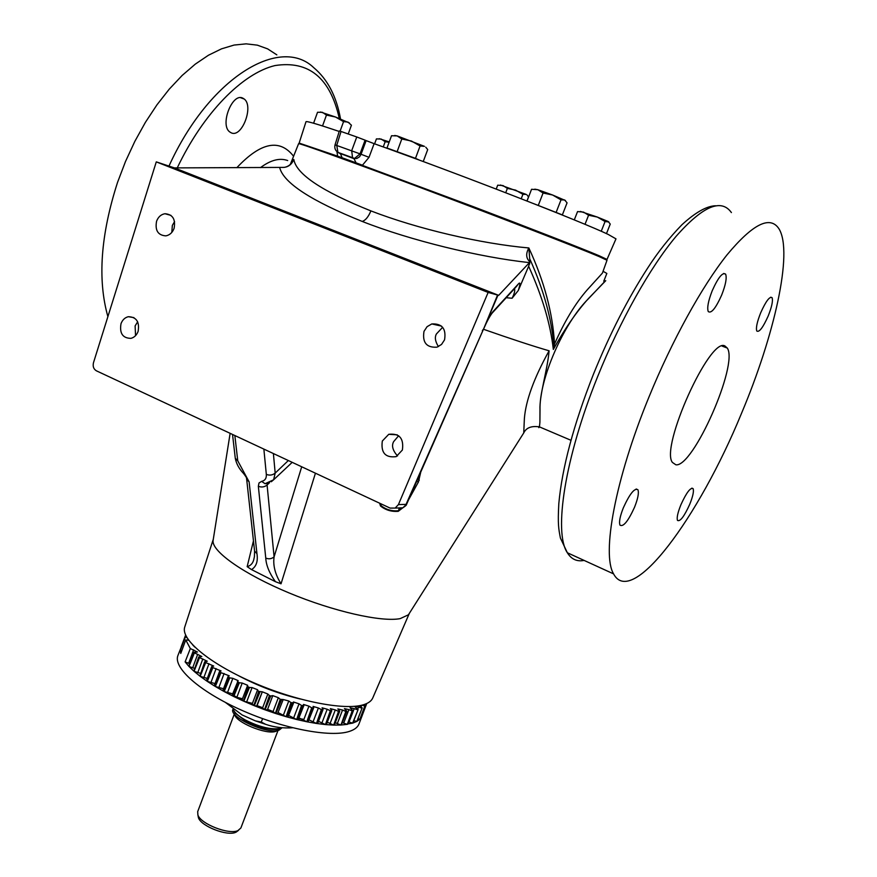 <?xml version="1.0" encoding="UTF-8"?>
<svg xmlns="http://www.w3.org/2000/svg" width="877" height="877" viewBox="0 0 877 877"><rect width="100%" height="100%" fill="white"/><g stroke="black" fill="none" stroke-linecap="round" stroke-linejoin="round"><path stroke-width="1.32" d="M225.422 702.433L242.129 714.952L255.295 720.839L261.302 722.078L265.742 724.369C274.117 727.241 283.052 728.37 292.545 727.778M281.966 727.691L280.256 728.403C271.125 729.916 259.449 727.088 245.209 719.929C238.533 716.147 234.543 712.661 233.26 709.438L235.135 713.133L245.176 720.708C257.816 727.165 268.746 730.037 277.965 729.313L281.429 728.085M213.297 539.278L213.023 540.977C212.475 551.929 244.212 574.271 288.862 592.852C333.446 611.477 381.681 622.319 400.208 618.614L408.419 614.81L523.744 432.931L524.38 418.548C525.794 400.515 534.038 377.943 549.101 350.8C547.423 370.412 539.3 395.165 539.969 409.954L539.903 422.21L539.465 426.891L538.84 427.669L538.566 426.617M372.791 697.884L409.318 613.396M523.942 432.591L523.744 432.931C526.233 427.702 531.473 425.685 539.465 426.891L570.96 440.287M292.019 162.629L293.806 159.471C296.382 174.205 322.078 191.35 370.894 210.897C418 229.094 480.914 243.707 528.853 247.972C544.255 281.265 552.806 313.297 554.516 344.069C564.536 321.3 575.455 303.212 587.261 289.805L602.411 273.109L607.005 260.261L599.166 256.588C577.811 247.555 501.227 217.924 426.079 189.717C350.833 161.478 297.522 142.337 298.586 143.718L290.276 164.558M605.525 280.706L588.27 298.904C563.363 323.558 539.092 379.675 540.024 409.811L539.903 422.21M605.733 280.706L588.412 298.597C576.474 311.795 564.788 328.743 553.332 349.441C550.482 324.008 542.249 296.283 528.645 266.257L529.949 261.872C526.025 258.386 525.652 253.749 528.853 247.972L529.949 261.872M398.421 504.604L488.138 292.436L156.281 161.872L93.477 362.727C92.633 366.433 93.609 369.129 96.415 370.828L390.09 508.09L395.165 508.079L398.421 504.604L406.062 504.363L483.709 328.667C487.579 320.083 490.616 314.47 492.83 311.806L518.395 283.929C520.412 281.703 520.379 283.896 518.296 290.484L528.645 266.257M518.296 290.484L512.091 298.246L506.204 297.72M549.101 350.8C533.139 346.174 511.269 339.004 483.479 329.27M372.648 698.191C371.289 701.162 368.143 703.365 363.221 704.823C344.102 710.677 295.396 701.063 252.214 682.076C208.945 663.165 180.629 639.256 184.696 627.176L184.817 626.803M488.138 292.436L498.673 295.352L174.424 167.902L281.539 167.408C287.36 167.77 291.449 165.117 293.806 159.471L292.49 161.938C290.342 164.986 287.601 166.805 284.269 167.375L281.539 167.408M242.765 98.114L244.244 99.035C253.979 106.227 241.986 137.952 231.331 132.887L229.621 131.857C219.743 124.633 232.328 92.545 242.765 98.114M298.925 143.696L299.145 143.094L337.59 156.139L471.782 206.084C531.374 228.7 582.284 248.586 599.166 255.744L607.005 259.428L615.983 238.862L608.375 234.521C583.709 222.451 455.536 172.605 374.117 143.664L369.031 157.312L361.061 154.275L366.137 140.605L374.117 143.664M492.83 311.806L491.372 314.032M335.036 144.858C334.29 148.005 335.255 150.504 337.919 152.368L352.532 157.707L351.699 150.68L356.764 136.976L365.095 140.167L360.03 153.859L335.036 144.858L339.355 130.969L341.032 131.473L336.746 145.319L337.919 152.368L353.891 158.441L356.073 162.848L362.464 165.205L369.031 157.312M276.847 54.867L267.628 48.871L257.334 45.155L246.119 43.85L234.104 45.056L221.497 48.849L208.485 55.218L195.286 64.131L182.131 75.477L169.272 89.125L156.95 104.834L145.396 122.352L134.85 141.35L125.51 161.478L117.551 182.35C100.647 234.861 97.424 279.62 107.893 316.641M760.721 312.716C757.07 321.936 755.766 328.042 756.796 331.024C759.197 332.58 762.979 327.592 768.153 316.082C771.815 306.884 773.119 300.756 772.089 297.698C769.721 296.108 765.928 301.118 760.721 312.716M680.881 504.801C677.724 512.705 676.595 517.912 677.504 520.423C680.124 521.848 684.203 516.487 689.728 504.341C692.885 496.459 694.025 491.23 693.115 488.653C690.528 487.195 686.45 492.578 680.881 504.801M623.35 507.783C619.973 516.378 618.855 522.155 619.995 525.148C623.317 527.176 628.173 521.201 634.553 507.202C637.941 498.629 639.07 492.808 637.93 489.761C634.663 487.667 629.796 493.674 623.35 507.783M712.201 290.769C708.232 301.008 706.917 307.937 708.254 311.565C711.291 313.758 715.764 308.255 721.672 295.056C725.663 284.85 726.989 277.888 725.641 274.172C722.659 271.936 718.175 277.472 712.201 290.769M120.993 323.723C119.415 333.348 122.725 338.226 130.936 338.358C134.291 337.47 136.68 335.146 138.106 331.407C139.706 321.848 136.439 316.948 128.316 316.707C124.885 317.562 122.44 319.908 120.993 323.723M137.667 321.804L135.113 325.915L135.551 335.65M156.577 221.212C154.889 230.421 157.992 235.31 165.863 235.869C169.689 235.124 172.429 232.646 174.074 228.426C175.773 219.283 172.725 214.383 164.953 213.725C161.028 214.416 158.244 216.915 156.577 221.212M174.578 221.596L172.341 225.411L171.804 232.416M423.997 331.363C422.221 342.567 426.562 347.829 437.02 347.16L441.548 344.431L444.551 339.837C446.36 328.765 442.107 323.47 431.813 323.931L427.099 326.661L423.997 331.363M442.666 327.285L436.395 333.984C434.553 337.305 435.233 341.515 438.423 346.601M382.317 441.032C380.75 452.784 385.365 457.991 396.163 456.643L402.379 450.033C403.979 438.39 399.441 433.15 388.763 434.301L382.317 441.032M398.651 435.737L393.641 441.635C391.394 445.724 392.688 450.493 397.533 455.941M533.808 203.694L560.173 214.185M389.311 149.123L419.327 160.085L415.479 158.353L420.083 145.988L424.457 146.349L397.171 135.913L401.798 138.994L411.488 141.044L420.083 145.988M648.827 397.369C671.881 340.802 701.929 286.373 727.077 254.79C753.036 223.646 770.401 215.106 779.193 229.149C793.181 252.96 774.281 335.694 741.482 413.418C698.761 517.66 631.747 608.572 613.582 573.887C601.666 554.275 614.876 480.092 648.827 397.369M192.469 644.639L194.716 647.051M366.696 703.551L361.828 716.421L360.008 719.019L364.843 705.941L359.899 719.14L356.983 721.3L362.19 707.86L356.818 721.398L352.828 723.076L358.101 709.57L352.609 723.141L347.73 723.931M366.729 703.54L359.022 723.887C357.772 727.219 354.571 729.719 349.408 731.396C330.497 737.743 282.822 728.677 241.164 710.019C199.397 691.427 172.857 667.583 177.932 655.459L185.431 636.494L186.253 636.406M189.64 663.637L185.113 661.894L188.818 666.279L193.784 652.356L197.478 652.028L190.331 648.542L185.749 639.958L180.75 653.442L180.41 650.032L181.649 651.008M194.519 668.373L189.015 666.487L193.806 671.091L198.728 656.972L201.842 656.522L193.773 652.51L188.818 666.279M200.427 673.328L194.058 671.311L199.879 676.079L204.703 661.751L207.268 661.214L198.75 657.246L193.806 671.091M207.29 678.425L200.175 676.31L206.95 681.155L206.555 680.409L211.664 666.63L213.703 666.038L204.801 662.157L199.879 676.079M215.018 683.589L207.301 681.396L214.953 686.274L214.361 685.354L219.502 671.53L221.059 670.927L211.872 667.178L206.95 681.155M223.514 688.741L215.336 686.505L223.767 691.339L222.955 690.254L228.119 676.397L229.248 675.816L219.864 672.242L214.953 686.274M224.183 691.569L233.271 696.283L232.208 695.022L238.16 680.629L232.833 678.338L229.774 677.866L224.183 691.569L232.668 693.817M242.227 699.386L247.665 685.299L242.205 683.051L239.344 682.755L233.72 696.502L242.326 698.717M252.28 703.782L257.619 689.75L252.072 687.568L249.463 687.469L243.806 701.238L252.379 703.376M259.976 691.909L254.297 705.7L256.654 706.007L262.289 691.832L258.693 691.394L253.815 705.503L243.806 701.238M267.595 709.34L273.076 711.565L278.338 697.686L272.736 695.614L270.719 696.02L265.04 709.833L267.441 709.767L272.626 695.976M281.55 699.747L275.86 713.56L277.57 713.67L283.205 699.528L280.245 699.32L275.367 713.407L265.04 709.833M292.293 703.025L286.615 716.838L288.007 716.882L293.642 702.762L291 702.652L286.132 716.695L275.86 713.56M302.784 705.81L297.139 719.611L298.235 719.6L303.87 705.525L301.545 705.503L296.667 719.502L286.615 716.838M312.892 708.068L307.279 721.848L308.09 721.804L313.714 707.772L311.708 707.827L306.829 721.76L297.139 719.611M322.462 709.767L316.893 723.514L317.77 723.218L323.065 709.482L321.344 709.592L316.465 723.459L307.279 721.848M331.363 710.885L326.485 724.314L331.769 710.633L330.333 710.787L325.444 724.566L316.893 723.514M339.465 711.422L334.444 724.83L339.717 711.214L338.533 711.39L333.644 725.093L325.838 724.599M360.984 716.498L361.828 716.421M724.95 345.976C709.899 336.625 660.107 447.117 672.396 462.42L675.849 464.788C692.994 467.89 738.708 364.481 727.296 348.07L724.95 345.976M234.06 695.713L242.008 699.868M266.334 710.074L275.477 713.078M298.86 718.603L302.751 719.162M282.186 727.713L278.985 730.201C267.156 734.608 228.48 716.958 232.964 709.285L232.986 709.241M234.345 713.933L197.676 811.685L197.906 815.018C200.811 824.029 228.787 834.959 237.886 830.629L240.868 828.009L278.02 730.442M237.897 830.815L235.65 832.339C227.165 836.384 201.173 826.222 198.465 817.824L198.049 815.731M262.607 718.658L261.302 722.078M389.245 141.888L379.248 138.698M349.452 122.999L335.507 117.014L320.511 111.993M425.773 147.215L427.702 149.572L423.24 161.543M394.716 135.486L397.171 135.913L391.515 135.738L386.987 148.016L389.333 149.068M565.468 200.537L552.609 195.012L561.006 199.868L564.613 199.945L567.068 202.85L562.365 214.898L533.72 203.661M527.022 201.03L531.561 189.279L537.842 189.717L534.795 189.158M537.842 189.717L552.609 195.012L543.082 193.017L537.842 189.717M574.282 219.919L577.548 211.587L583.556 212.091L588.577 215.238L597.347 217.068L580.399 211.412M601.227 231.287L605.075 221.53L597.347 217.068L608.189 221.508L610.249 224.073L606.467 233.633M608.868 221.969L605.075 221.53M496.218 189.081L497.697 185.19L502.992 185.551L507.377 188.391L515.621 190.123L522.911 194.321L526.189 194.409L500.438 185.014M526.934 200.997L528.502 196.952L527.011 194.946M374.6 143.828L376.419 138.895L381.232 139.059L385.167 141.734L389.103 142.26M313.593 123.229L317.54 112.267L322.462 112.322L326.452 115.095L335.507 117.014L343.554 121.629L347.994 122.078L351.425 125.214L348.224 133.984M383.249 146.941L385.167 141.734M340.101 131.155L343.554 121.629M322.539 125.948L326.452 115.095M415.479 158.353L386.987 148.016M397.215 151.392L401.798 138.994M538.357 205.218L543.082 193.017M556.27 212.048L561.006 199.868M560.184 214.163L562.365 214.898M585.003 224.348L588.577 215.238M505.711 192.743L507.377 188.391M521.201 198.761L522.911 194.321M233.72 696.502L243.335 701.03L241.997 699.605M252.17 703.924L253.815 705.503M254.297 705.7L264.547 709.657L262.585 707.914L267.836 694.014L269.414 695.549L264.547 709.657M267.825 694.08L262.585 707.914M257.071 705.667L262.661 707.717M273.076 711.565L275.367 713.407M278.228 712.639L286.132 716.695M288.785 715.522L296.667 719.502M299.112 717.945L306.829 721.76M309.066 719.885L316.465 723.459M318.504 721.322L325.444 724.566M327.285 722.22L333.644 725.093M333.994 725.093L340.956 725.016L337.305 723.613L342.556 710.052L345.867 711.411L340.956 725.016M335.31 722.604L337.305 723.613M348.893 709.625L344.453 708.638L346.81 711.225L341.274 724.994L347.303 724.358L343.663 723.108L348.893 709.625L352.214 710.852L347.303 724.358M342.447 722.473L343.663 723.108M348.629 721.826L352.609 723.141M353.782 720.686L356.818 721.398M357.915 718.91L359.899 719.14M339.487 153.212L354.703 158.945L353.343 158.222L356.753 158.518L359.537 156.797L361.061 154.275L360.03 153.859L354.571 158.43L338.939 152.993M188.687 640.265L185.749 639.958M187.152 637.985L185.431 636.494M180.41 650.032L185.409 636.888M181.188 646.875L185.617 635.08M363.966 704.604L365.139 705.645M361.85 705.196L364.843 705.941M359.153 705.744L362.19 707.86M357.816 708.967L358.529 707.136L361.752 708.09M358.529 707.136L355.733 706.215M354.659 706.445L358.101 709.57M349.024 722.045L354.231 708.638L357.531 709.745M354.231 708.638L350.066 707.805L352.96 710.677L352.214 710.852M347.566 724.314L352.916 710.754M346.81 711.225L345.867 711.411M341.274 724.994L346.678 711.379M342.556 710.052L337.853 708.923L339.717 711.214M330.037 723.558L335.299 709.932L338.533 711.39M335.299 709.932L330.366 708.649L331.769 710.633M321.925 722.922L327.198 709.241L330.333 710.787M327.198 709.241L322.067 707.805L323.065 709.482M313.1 721.727L318.384 707.98L321.344 709.592M318.384 707.98L313.067 706.402L313.714 707.772M303.661 719.962L308.945 706.171L311.708 707.827M308.945 706.171L303.497 704.45L303.87 705.525M293.751 717.66L299.035 703.836L301.545 705.503M299.035 703.836L293.488 701.984L293.642 702.762M283.501 714.854L288.774 700.986L291 702.652M288.774 700.986L283.205 699.528M278.338 697.686L280.245 699.32M257.049 705.733L262.3 691.8L267.836 694.014M257.41 690.024L258.693 691.394M247.215 685.715L248.224 686.91L243.335 701.03M237.404 681.144L238.16 682.174L233.271 696.283M228.119 676.397L228.667 677.263L223.767 691.339M215.336 686.505L220.883 672.845M219.502 671.53L219.864 672.242M207.301 681.396L212.793 667.792M211.664 666.63L211.872 667.178M200.175 676.31L205.602 662.76M194.058 671.311L199.419 657.827M189.015 666.487L194.31 653.069M185.113 661.894L190.331 648.542M270.719 696.02L269.414 695.549M249.463 687.469L248.224 686.91M239.344 682.755L238.16 682.174M229.774 677.866L228.667 677.263M365.095 140.167L366.137 140.605M341.032 131.473L356.764 136.976M339.18 153.08L338.467 152.565M395.165 508.079L402.839 507.805C405.426 506.139 406.698 504.955 406.632 504.231L402.839 507.805L398.18 507.969M482.35 330.585L483.622 328.963M497.5 295.176L483.545 329.149M339.202 131.451C317.627 124.161 306.555 120.927 305.996 121.728L305.985 121.793M339.235 153.113L340.506 153.848L342.118 157.761L356.073 162.848M336.987 151.688L337.59 156.139L342.118 157.761M497.939 295.275L483.665 328.765M156.281 161.872L174.424 167.902M603.332 271.442L606.851 273.449L603.76 281.221M518.395 283.929L516.487 286.483M498.673 295.352L529.445 262.596C479.675 257.399 409.658 240.177 362.201 221.432C365.512 220.39 368.406 216.871 370.894 210.897M529.894 259.296L529.598 264.109M234.85 435.529L237.755 460.82L249.123 481.868L256.95 553.661L254.582 551.085L254.44 549.758M265.764 558.09C268.844 559.329 271.618 558.912 274.095 556.84C272.857 565.402 275.17 574.391 281.035 583.797L275.444 581.692C269.382 573.185 266.148 565.325 265.764 558.09L258.342 486.286C261.565 487.524 264.481 487.097 267.09 485.014L274.095 556.84L301.71 466.783M512.091 298.246C514.393 293.663 515.194 290.473 514.481 288.686M529.993 259.373C543.915 290.397 551.918 319.721 553.968 347.347L553.332 349.441M380.815 503.76L380.881 505.492C385.803 509.559 391.602 511.313 398.279 510.754L400.34 508.375M554.516 344.069L553.968 347.347M256.95 553.661C258.123 561.291 256.314 566.597 251.524 569.59L247.161 566.663C251.074 565.566 253.387 562.716 254.089 558.101L254.451 556.566M251.524 569.59L275.444 581.692M381.429 504.045L380.454 505.941L379.653 503.212M399.232 508.276L398.257 511.324C391.449 511.85 385.518 510.052 380.454 505.941M416.707 481.298L418.439 481.966L408.561 499.835M402.718 507.86L398.257 511.324M420.752 472.089L418.439 481.966M419.294 480.168L417.507 479.456M362.201 221.432C311.017 200.8 283.501 182.833 279.664 167.551M236.834 167.693C260.798 142.227 279.708 138.413 293.587 156.259M339.3 118.483C330.245 77.921 308.814 60.283 274.983 65.567C242.447 73.317 203.223 113.166 177.253 167.891M483.709 328.667L483.731 328.732C486.856 321.541 489.684 316.301 492.216 313.001L515.994 287.02M168.998 166.027C209.154 77.604 280.07 35.157 313.769 67.682C327.57 79.259 336.483 96.349 340.528 118.965M300.241 699.024C278.678 693.806 258.079 686.022 238.456 675.674M731.407 212.574C721.19 198.18 702.718 206.139 675.981 236.472C650.142 267.255 620.05 320.741 597.632 376.639C564.58 458.386 553.562 532.46 567.342 552.751C571.365 559.274 576.956 561.828 584.115 560.414M188.621 663.385L193.609 649.846M192.655 667.89L197.676 654.275M197.763 672.604L202.817 658.923M203.903 677.45L208.989 663.725M210.995 682.383L216.115 668.603M218.943 687.316L224.095 673.492M187.612 639.947L187.908 639.147M277.505 730.53L275.63 731.418C266.137 734.959 235.124 722.001 234.674 714.338M361.094 706.763L361.686 705.229M246.843 701.457L252.072 687.568M236.998 696.93L242.205 683.051M227.658 692.194L232.833 678.338M269.546 482.657L267.09 485.014L267.364 483.49M249.123 481.868L246.656 479.27L246.503 478.031M244.398 473.12L243.521 473.47M237.755 460.82L235.288 458.276L235.135 456.95M258.342 486.286L259 482.986L261.642 481.363C265.029 480.64 266.586 478.305 266.323 474.391C269.601 475.63 272.561 475.202 275.181 473.098L273.624 479.785L271.267 481.758M273.394 453.552L275.181 473.098L288.347 460.535M266.323 474.391L263.867 449.101M261.642 481.363L265.04 483.72L267.88 483.238M287.7 160.557C279.752 157.674 270.686 160.031 260.502 167.617M247.161 566.663L253.453 540.868M315.435 473.196L281.035 583.797M255.295 720.839L265.742 724.369M277.965 729.313L282.021 727.691M613.582 573.887L567.342 552.751L560.403 538.039C558.682 528.984 557.662 524.72 558.813 503.639C562.102 467.814 573.591 424.797 593.291 374.6C609.636 334.258 627.8 298.684 647.774 267.902C657.871 252.17 669.294 237.744 682.032 224.644C695.549 212.322 706.719 206.029 715.522 205.766M198.465 817.824L197.906 815.018M236.22 832.087L238.5 830.355M233.194 709.394L235.135 713.133M722.045 346.053L727.296 348.07M352.883 722.988L356.27 714.273M347.72 724.15L352.96 710.677M267.441 709.767L272.703 695.867M406.632 504.231L482.832 330.695M397.281 434.839L388.763 434.301M441.515 326.112L431.813 323.931M170.927 215.369L164.953 213.725M133.918 317.627L128.316 316.707M723.689 273.46L725.641 274.172M636.154 488.993L637.93 489.761M691.865 488.127L693.115 488.653M770.74 297.193L772.089 297.698M299.145 143.094L305.996 121.728M244.244 99.035L240.495 97.676M606.763 260.02L607.005 259.428M232.526 434.444L235.288 458.276C236.33 463.736 239.114 468.844 243.642 473.591C246.251 476.956 247.259 478.842 246.667 479.248L254.582 551.085L254.418 556.774M267.441 483.348L265.04 483.72L273.624 479.785L292.205 462.343M184.696 627.176L213.254 539.41M213.023 540.977L230.136 433.337"/></g></svg>
